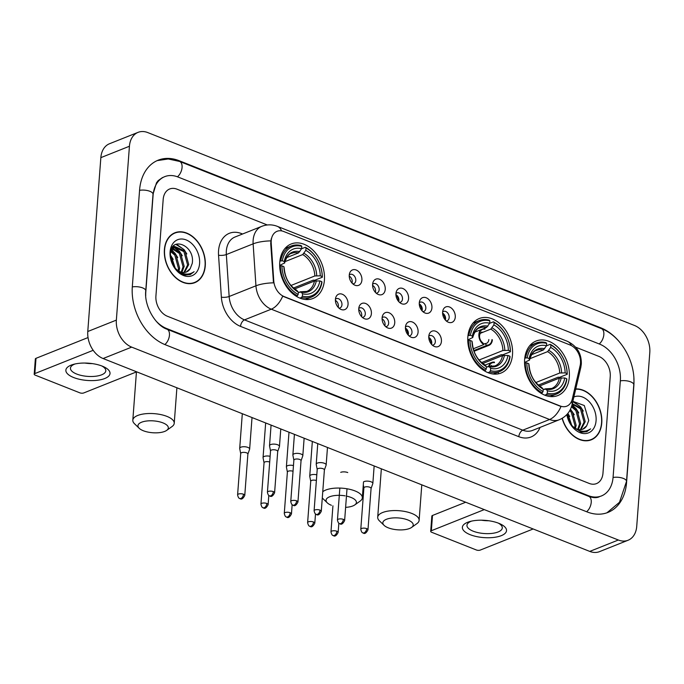 <?xml version="1.0" encoding="UTF-8"?>
<svg xmlns="http://www.w3.org/2000/svg" width="684" height="684" viewBox="0 0 684 684"><rect width="100%" height="100%" fill="white"/><g stroke="black" fill="none" stroke-linecap="round" stroke-linejoin="round"><path stroke-width="1.03" d="M467.839 336.93A29.352 21.11 68.2 0 0 477.928 365.453A29.352 21.11 68.2 0 0 501.047 373.036A29.352 21.11 68.2 0 0 512.504 354.628A29.352 21.11 68.2 0 0 502.407 326.106A29.352 21.11 68.2 0 0 479.296 318.522A29.352 21.11 68.2 0 0 467.839 336.93M524.637 359.442A29.352 21.11 68.2 0 0 534.726 387.965A29.352 21.11 68.2 0 0 557.845 395.549A29.352 21.11 68.2 0 0 569.302 377.141A29.352 21.11 68.2 0 0 559.204 348.618A29.352 21.11 68.2 0 0 536.094 341.034A29.352 21.11 68.2 0 0 524.637 359.442M279.747 262.382A29.352 21.11 68.2 0 0 289.836 290.897A29.352 21.11 68.2 0 0 312.956 298.489A29.352 21.11 68.2 0 0 324.413 280.081A29.352 21.11 68.2 0 0 314.315 251.558A29.352 21.11 68.2 0 0 291.204 243.974A29.352 21.11 68.2 0 0 279.747 262.382M348.053 304.371A8.311 5.976 -111.8 0 1 340.7 309.288A8.311 5.976 -111.8 0 1 335.416 299.361A8.311 5.976 -111.8 0 1 335.87 297.198A8.311 5.976 -111.8 0 1 343.257 294.71A8.311 5.976 -111.8 0 1 348.053 304.371M338.956 308.108A4.985 3.582 68.2 0 0 340.008 307.92A4.985 3.582 68.2 0 0 341.949 304.799A4.985 3.582 68.2 0 0 340.239 299.951A4.985 3.582 68.2 0 0 336.314 298.669A4.985 3.582 68.2 0 0 335.425 299.25M371.395 313.623A8.311 5.976 -111.8 0 1 364.042 318.539A8.311 5.976 -111.8 0 1 358.758 308.612A8.311 5.976 -111.8 0 1 359.22 306.449A8.311 5.976 -111.8 0 1 366.598 303.961A8.311 5.976 -111.8 0 1 371.395 313.623M362.298 317.359A4.985 3.582 68.2 0 0 363.349 317.171A4.985 3.582 68.2 0 0 365.299 314.05A4.985 3.582 68.2 0 0 363.58 309.202A4.985 3.582 68.2 0 0 359.656 307.92A4.985 3.582 68.2 0 0 358.767 308.51M394.736 322.874A8.311 5.976 -111.8 0 1 387.383 327.79A8.311 5.976 -111.8 0 1 382.099 317.863A8.311 5.976 -111.8 0 1 382.561 315.7A8.311 5.976 -111.8 0 1 389.94 313.212A8.311 5.976 -111.8 0 1 394.736 322.874M385.639 326.61A4.985 3.582 68.2 0 0 386.691 326.43A4.985 3.582 68.2 0 0 388.64 323.301A4.985 3.582 68.2 0 0 386.922 318.453A4.985 3.582 68.2 0 0 382.997 317.171A4.985 3.582 68.2 0 0 382.108 317.761M418.086 332.125A8.311 5.976 -111.8 0 1 410.725 337.041A8.311 5.976 -111.8 0 1 405.441 327.114A8.311 5.976 -111.8 0 1 405.903 324.951A8.311 5.976 -111.8 0 1 413.281 322.463A8.311 5.976 -111.8 0 1 418.086 332.125M408.981 335.861A4.985 3.582 68.2 0 0 410.032 335.682A4.985 3.582 68.2 0 0 411.982 332.552A4.985 3.582 68.2 0 0 410.272 327.713A4.985 3.582 68.2 0 0 406.339 326.422A4.985 3.582 68.2 0 0 405.45 327.012M441.428 341.384A8.311 5.976 -111.8 0 1 434.066 346.292A8.311 5.976 -111.8 0 1 428.782 336.374A8.311 5.976 -111.8 0 1 429.244 334.202A8.311 5.976 -111.8 0 1 436.623 331.714A8.311 5.976 -111.8 0 1 441.428 341.384M432.331 345.112A4.985 3.582 68.2 0 0 433.382 344.933A4.985 3.582 68.2 0 0 435.323 341.803A4.985 3.582 68.2 0 0 433.613 336.964A4.985 3.582 68.2 0 0 429.689 335.673A4.985 3.582 68.2 0 0 428.791 336.263M361.896 280.124A8.311 5.976 -111.8 0 1 354.543 285.04A8.311 5.976 -111.8 0 1 349.259 275.113A8.311 5.976 -111.8 0 1 349.712 272.95A8.311 5.976 -111.8 0 1 357.099 270.462A8.311 5.976 -111.8 0 1 361.896 280.124M352.799 283.86A4.985 3.582 68.2 0 0 353.85 283.672A4.985 3.582 68.2 0 0 355.791 280.551A4.985 3.582 68.2 0 0 354.081 275.703A4.985 3.582 68.2 0 0 350.157 274.412A4.985 3.582 68.2 0 0 349.267 275.002M385.237 289.375A8.311 5.976 -111.8 0 1 377.884 294.291A8.311 5.976 -111.8 0 1 372.6 284.364A8.311 5.976 -111.8 0 1 373.062 282.201A8.311 5.976 -111.8 0 1 380.441 279.713A8.311 5.976 -111.8 0 1 385.237 289.375M376.14 293.111A4.985 3.582 68.2 0 0 377.192 292.923A4.985 3.582 68.2 0 0 379.141 289.802A4.985 3.582 68.2 0 0 377.423 284.954A4.985 3.582 68.2 0 0 373.498 283.663A4.985 3.582 68.2 0 0 372.609 284.253M408.579 298.626A8.311 5.976 -111.8 0 1 401.226 303.542A8.311 5.976 -111.8 0 1 395.942 293.616A8.311 5.976 -111.8 0 1 396.404 291.452A8.311 5.976 -111.8 0 1 403.782 288.964A8.311 5.976 -111.8 0 1 408.579 298.626M399.482 302.362A4.985 3.582 68.2 0 0 400.533 302.174A4.985 3.582 68.2 0 0 402.483 299.053A4.985 3.582 68.2 0 0 400.764 294.206A4.985 3.582 68.2 0 0 396.84 292.923A4.985 3.582 68.2 0 0 395.951 293.504M431.929 307.877A8.311 5.976 -111.8 0 1 424.567 312.793A8.311 5.976 -111.8 0 1 419.283 302.867A8.311 5.976 -111.8 0 1 419.745 300.703A8.311 5.976 -111.8 0 1 427.124 298.215A8.311 5.976 -111.8 0 1 431.929 307.877M422.823 311.613A4.985 3.582 68.2 0 0 423.875 311.425A4.985 3.582 68.2 0 0 425.824 308.304A4.985 3.582 68.2 0 0 424.114 303.457A4.985 3.582 68.2 0 0 420.181 302.174A4.985 3.582 68.2 0 0 419.292 302.764M455.27 317.128A8.311 5.976 -111.8 0 1 447.909 322.044A8.311 5.976 -111.8 0 1 442.625 312.118A8.311 5.976 -111.8 0 1 443.087 309.955A8.311 5.976 -111.8 0 1 450.474 307.467A8.311 5.976 -111.8 0 1 455.27 317.128M446.173 320.864A4.985 3.582 68.2 0 0 447.225 320.676A4.985 3.582 68.2 0 0 449.166 317.556A4.985 3.582 68.2 0 0 447.456 312.708A4.985 3.582 68.2 0 0 443.531 311.425A4.985 3.582 68.2 0 0 442.634 312.015M335.391 300.361A4.985 3.582 -111.8 0 1 338.383 306.218A4.985 3.582 -111.8 0 1 338.17 307.33M358.732 309.613A4.985 3.582 -111.8 0 1 361.725 315.478A4.985 3.582 -111.8 0 1 361.511 316.581M382.074 318.864A4.985 3.582 -111.8 0 1 385.066 324.729A4.985 3.582 -111.8 0 1 384.853 325.832M405.424 328.115A4.985 3.582 -111.8 0 1 408.408 333.98A4.985 3.582 -111.8 0 1 408.203 335.083M428.765 337.366A4.985 3.582 -111.8 0 1 431.749 343.231A4.985 3.582 -111.8 0 1 431.544 344.334M349.233 276.114A4.985 3.582 -111.8 0 1 352.226 281.97A4.985 3.582 -111.8 0 1 352.012 283.073M372.575 285.365A4.985 3.582 -111.8 0 1 375.567 291.222A4.985 3.582 -111.8 0 1 375.354 292.333M395.916 294.616A4.985 3.582 -111.8 0 1 398.909 300.473A4.985 3.582 -111.8 0 1 398.695 301.584M419.266 303.867A4.985 3.582 -111.8 0 1 422.25 309.732A4.985 3.582 -111.8 0 1 422.045 310.835M442.608 313.118A4.985 3.582 -111.8 0 1 445.592 318.983A4.985 3.582 -111.8 0 1 445.387 320.086M271.215 243.128A14.954 10.756 -111.8 0 1 271.223 240.683A14.954 10.756 -111.8 0 1 277.063 231.303A14.954 10.756 -111.8 0 1 283.629 231.466L570.157 345.018A14.954 10.756 -111.8 0 1 580.143 365.572L572.269 399.097A14.954 10.756 -111.8 0 1 566.788 406.159A14.954 10.756 -111.8 0 1 560.213 405.997L284.091 296.565A14.954 10.756 -111.8 0 1 273.745 280.782L271.215 243.128L270.702 243.342L271.215 238.81M164.399 249.626A26.856 19.323 68.2 0 0 173.633 275.72A26.856 19.323 68.2 0 0 194.786 282.672A26.856 19.323 68.2 0 0 205.268 265.819A26.856 19.323 68.2 0 0 196.034 239.725A26.856 19.323 68.2 0 0 174.882 232.782A26.856 19.323 68.2 0 0 164.399 249.626M193.324 283.159A26.856 19.323 68.2 0 0 194.393 282.526M562.128 418.351A26.856 19.323 68.2 0 0 591.275 439.812A26.856 19.323 68.2 0 0 601.758 422.969A26.856 19.323 68.2 0 0 575.757 388.948M589.813 440.308A26.856 19.323 68.2 0 0 590.89 439.675M571.542 401.303A19.383 9.388 13.2 0 1 572.012 404.851C570.251 411.828 566.019 416.787 559.315 419.728A22.153 15.937 -111.8 0 1 549.577 419.489A19.383 11.132 111.6 0 0 560.983 406.501L282.68 296.198A19.383 11.132 -68.4 0 1 271.274 309.194A22.153 15.937 -111.8 0 1 255.944 285.809A19.383 5.523 -3.8 0 1 273.497 282.834L270.702 243.342M610.239 376.593A16.613 11.953 68.2 0 0 598.739 356.338L575.612 347.164L598.739 356.338A16.613 11.953 68.2 0 1 610.239 376.593L602.972 473.183L610.239 376.593M267.29 224.968L176.968 189.169A16.613 11.953 68.2 0 0 169.666 188.989A16.613 11.953 68.2 0 0 163.185 199.412L155.918 296.001A16.613 11.953 68.2 0 0 167.409 316.264L589.189 483.426A16.613 11.953 68.2 0 0 596.491 483.605A16.613 11.953 68.2 0 0 602.972 473.183A16.613 11.953 68.2 0 1 596.491 483.605A16.613 11.953 68.2 0 1 589.189 483.426L167.409 316.264A16.613 11.953 68.2 0 1 155.918 296.001L163.185 199.412A16.613 11.953 68.2 0 1 169.666 188.989A16.613 11.953 68.2 0 1 176.968 189.169L267.29 224.968M174.694 233.15A26.856 19.323 68.2 0 0 173.48 233.432M205.055 265.743A26.582 19.118 68.2 0 0 195.915 239.913A26.582 19.118 68.2 0 0 174.984 233.039A26.582 19.118 68.2 0 0 164.605 249.711A26.582 19.118 68.2 0 0 173.745 275.541A26.582 19.118 68.2 0 0 194.683 282.415A26.582 19.118 68.2 0 0 205.055 265.743M173.078 251.156A27.685 19.913 68.2 0 0 171.598 249.403A27.685 19.913 68.2 0 1 173.078 251.156M170.923 250.703L175.968 254.773L179.653 268.171L178.934 271.206M170.709 251.601L174.839 255.226L178.515 268.624L178.105 270.693M172.548 248.258L180.508 252.96L184.193 266.358L181.893 272.343M172.086 248.754L179.37 253.413L183.055 266.811L181.2 272.164M171 250.464L175.266 246.676L185.048 251.148L188.733 264.546L184.475 272.48M174.069 247.146L183.91 251.601L187.596 264.999L183.859 272.523M190.203 268.65L192.264 263.34C195.205 245.197 170.863 235.629 170.427 253.542C170.726 264.58 175.54 271.745 184.851 275.053L190.255 274.566L194.111 271.71C188.117 275.703 181.97 274.677 175.677 268.632A13.842 9.961 68.2 0 0 186.39 272.01A13.842 9.961 68.2 0 0 190.203 268.65L186.21 272.078M175.677 268.632L173.727 266.435M170.376 255.354L171.436 256.586L175.241 268.205M170.513 257.312L174.044 266.854M171.872 248.292L174.625 246.89M170.085 251.883A19.383 13.945 68.2 0 0 183.492 275.515A19.383 13.945 68.2 0 0 199.583 263.571A19.383 13.945 68.2 0 0 186.168 239.93A19.383 13.945 68.2 0 0 170.085 251.883M170.726 258.723L173.941 266.717M194.111 271.71L190.126 274.617M175.848 244.385L182.149 248.309M172.872 246.762L173.804 247.223M173.864 247.257L177.609 250.122M171.12 250.216L173.078 251.934M176.404 244.162L184.167 249.72L186.809 253.935M173.155 246.42L174.369 246.992M174.463 247.044L179.635 251.524L182.269 255.748M171.368 249.763L175.095 253.337L177.729 257.56M170.367 254.918L173.197 259.373M73.658 377.534A22.153 8.653 4.3 0 1 73.436 364.367A22.153 8.653 4.3 0 1 102.241 366.128A22.153 8.653 4.3 0 1 103.412 366.624A22.153 8.653 4.3 0 1 104.276 378.705A22.153 8.653 4.3 0 1 73.658 377.534M75.129 363.948A17.724 6.917 -175.7 0 0 70.452 368.154A17.724 6.917 -175.7 0 0 76.694 374.045A17.724 6.917 -175.7 0 0 95.315 376.277A17.724 6.917 -175.7 0 0 105.798 370.805A17.724 6.917 -175.7 0 0 101.796 365.957M93.186 350.302L34.858 373.575A2.77 1.077 -175.7 0 0 34.2 374.199A2.77 1.077 -175.7 0 0 35.175 375.123L79.84 392.83A2.77 1.077 -175.7 0 0 83.73 392.949L136.663 371.831M92.272 363.606A17.724 6.917 4.3 0 1 84.901 363.05M34.2 374.199L35.346 358.955A2.77 1.077 4.3 0 1 36.004 358.322L88.031 337.563M177.199 248.967A22.153 15.937 68.2 0 0 174.993 246.95M174.822 246.813A22.153 15.937 68.2 0 0 173.616 245.932M562.308 418.249A26.582 19.118 68.2 0 0 591.173 439.555A26.582 19.118 68.2 0 0 601.552 422.883A26.582 19.118 68.2 0 0 575.689 389.222M570.285 409.639L572.465 411.922L576.15 425.311L575.424 428.355M569.746 410.631L571.328 412.375L575.013 425.764L574.603 427.842M571.73 405.954L577.005 410.109L580.682 423.507L578.39 429.492M571.465 406.792L575.868 410.562L579.553 423.96L577.689 429.313M572.286 403.697L581.537 408.297L585.222 421.695L580.964 429.629M572.209 404.047L580.408 408.75L584.085 422.148L580.348 429.672M567.002 414.41L571.892 425.961L581.34 432.202L586.752 431.707L590.608 428.859C584.606 432.852 578.459 431.826 572.166 425.781A13.842 9.961 68.2 0 0 582.879 429.159A13.842 9.961 68.2 0 0 586.701 425.799L582.708 429.227M572.166 425.781L570.217 423.584M567.763 413.521L571.73 425.354M567.002 414.461L570.541 423.994M586.701 425.799L588.753 420.489L584.307 405.526L572.841 401.328M566.848 414.572A19.383 13.945 68.2 0 0 582.221 433.34A19.383 13.945 68.2 0 0 596.072 420.72A19.383 13.945 68.2 0 0 589.275 401.739A19.383 13.945 68.2 0 0 573.867 396.985M567.224 415.863L570.43 423.858M590.608 428.859L586.615 431.766M572.764 401.662L578.647 405.458M571.892 405.364L574.107 407.271M572.893 401.303L580.665 406.86L583.298 411.084M572.021 404.834L576.125 408.673L578.767 412.897M570.49 409.22L574.227 414.709M567.865 413.392L569.686 416.513M143.315 430.74A15.228 5.942 -175.7 0 0 166.699 430.364A15.228 5.942 -175.7 0 0 162.963 422.892A15.228 5.942 -175.7 0 0 144.093 421.455A15.228 5.942 -175.7 0 0 139.194 428.295A15.228 5.942 -175.7 0 0 143.315 430.74M139.194 428.295L134.509 423.755A20.768 8.105 4.3 0 1 132.816 420.173A20.768 8.105 4.3 0 1 145.093 413.769A20.768 8.105 4.3 0 1 166.922 416.385A20.768 8.105 4.3 0 1 174.232 423.293A20.768 8.105 4.3 0 1 172.017 426.568L166.699 430.364M302.371 296.129L301.584 297.437A27.463 19.759 68.2 0 0 311.545 297.027A27.463 19.759 68.2 0 0 321.967 282.295L321.831 281.68A26.36 18.964 68.2 0 1 302.371 296.129L302.55 293.778A23.812 17.126 68.2 0 0 319.881 280.902L314.452 281.047L294.676 288.939M298.309 292.487L301.105 292.102L302.55 293.778M322.344 277.217A27.463 19.759 68.2 0 0 305.355 247.266L305.996 248.001A26.36 18.964 68.2 0 1 322.215 276.592L322.344 277.217L314.7 280.269L313.238 280.141L293.513 288.015M301.541 248.788L305.355 247.266M301.584 297.437L299.891 298.113M296.206 296.232L297.369 295.77L298.164 294.462A26.36 18.964 68.2 0 1 281.945 265.871L280.38 265.819A27.463 19.759 68.2 0 0 297.369 295.77M280.38 265.819L279.679 266.093M322.215 276.592L320.266 275.823A23.812 17.126 68.2 0 0 305.816 250.353L305.996 248.001M319.881 280.902L321.831 281.68M281.945 265.871L283.894 266.64A23.812 17.126 68.2 0 0 298.335 292.111L298.164 294.462M305.816 250.353L302.704 254.576L284.929 261.673M290.982 285.476L314.828 275.96L320.266 275.823M298.335 292.111L296.625 290.204C289.247 285.493 285.108 278.132 284.211 268.128L283.894 266.64M299.9 291.854L301.105 292.102A21.298 15.322 68.2 0 0 316.333 280.791M284.193 268.051A21.298 15.322 68.2 0 0 296.89 290.426L295.685 290.187M279.867 261.091L282.321 260.784A26.36 18.964 68.2 0 1 301.781 246.334L301.14 245.59A27.463 19.759 68.2 0 0 291.187 246.009A27.463 19.759 68.2 0 0 280.765 260.732M301.781 246.334L301.601 248.685A23.812 17.126 68.2 0 0 284.27 261.553L282.321 260.784M286.673 257.62L298.489 252.909L301.601 248.685M284.27 261.553L284.578 263.143C286.425 257.124 288.768 253.858 291.598 253.354A20.486 14.74 68.2 0 1 298.489 252.909M299.806 251.652A21.298 15.322 68.2 0 0 284.578 262.964L279.662 265.426M345.617 507.348A15.228 5.942 -175.7 0 0 354.791 504.912A15.228 5.942 -175.7 0 0 351.054 497.448A15.228 5.942 -175.7 0 0 346.463 496.105M322.754 491.719A20.768 8.105 4.3 0 1 355.013 490.932A20.768 8.105 4.3 0 1 362.323 497.841A20.768 8.105 4.3 0 1 360.109 501.124L354.791 504.912M490.471 370.677L489.676 371.985A27.463 19.759 68.2 0 0 499.636 371.574A27.463 19.759 68.2 0 0 510.059 356.851L509.922 356.227A26.36 18.964 68.2 0 1 490.471 370.677L490.642 368.325A23.812 17.126 68.2 0 0 507.973 355.458L502.543 355.594L482.767 363.486M486.401 367.034L489.197 366.65L490.642 368.325M510.435 351.764A27.463 19.759 68.2 0 0 493.446 321.813L494.087 322.549A26.36 18.964 68.2 0 1 510.307 351.14L510.435 351.764L502.791 354.816L501.329 354.688L481.604 362.563M489.633 323.335L493.446 321.813M489.676 371.985L487.983 372.66M484.298 370.779L485.46 370.318L486.256 369.009A26.36 18.964 68.2 0 1 470.036 340.418L468.472 340.367A27.463 19.759 68.2 0 0 485.46 370.318M468.472 340.367L467.771 340.649M510.307 351.14L508.357 350.37A23.812 17.126 68.2 0 0 493.908 324.9L494.087 322.549M507.973 355.458L509.922 356.227M470.036 340.418L471.986 341.188A23.812 17.126 68.2 0 0 486.427 366.658L486.256 369.009M493.908 324.9L490.796 329.124L480.424 333.262M479.074 360.023L502.928 350.507L508.357 350.37M486.427 366.658L484.717 364.752C477.338 360.041 473.2 352.688 472.302 342.675L471.986 341.188M487.991 366.402L489.197 366.65A21.298 15.322 68.2 0 0 504.424 355.338M472.285 342.599A21.298 15.322 68.2 0 0 484.982 364.982L483.776 364.734M467.959 335.639L470.412 335.331A26.36 18.964 68.2 0 1 489.872 320.882L489.231 320.146A27.463 19.759 68.2 0 0 479.279 320.557A27.463 19.759 68.2 0 0 468.856 335.28M489.872 320.882L489.693 323.233A23.812 17.126 68.2 0 0 472.362 336.109L470.412 335.331M474.764 332.168L486.581 327.456L489.693 323.233M472.362 336.109L472.67 337.691C474.516 331.672 476.859 328.414 479.689 327.901A20.486 14.74 68.2 0 1 486.581 327.456M487.897 326.2A21.298 15.322 68.2 0 0 472.67 337.511L467.753 339.974M345.129 495.849A15.228 5.942 -175.7 0 0 329.714 496.746A15.228 5.942 -175.7 0 0 327.294 502.843L322.6 498.303A20.768 8.105 4.3 0 1 322.284 497.978M327.294 502.843A15.228 5.942 -175.7 0 0 331.407 505.288M388.204 527.8A15.228 5.942 -175.7 0 0 411.597 527.424A15.228 5.942 -175.7 0 0 407.852 519.96A15.228 5.942 -175.7 0 0 388.982 518.515A15.228 5.942 -175.7 0 0 384.092 525.355A15.228 5.942 -175.7 0 0 388.204 527.8M384.092 525.355L379.398 520.815A20.768 8.105 4.3 0 1 377.705 517.232A20.768 8.105 4.3 0 1 389.983 510.828A20.768 8.105 4.3 0 1 411.811 513.445A20.768 8.105 4.3 0 1 419.121 520.353A20.768 8.105 4.3 0 1 416.907 523.628L411.597 527.424M547.268 393.189L546.473 394.497A27.463 19.759 68.2 0 0 556.434 394.087A27.463 19.759 68.2 0 0 566.856 379.355L566.72 378.739A26.36 18.964 68.2 0 1 547.268 393.189L547.439 390.838A23.812 17.126 68.2 0 0 564.77 377.961L559.341 378.107L539.565 385.998M543.199 389.547L545.994 389.162L547.439 390.838M567.241 374.276A27.463 19.759 68.2 0 0 550.244 344.326L550.885 345.061A26.36 18.964 68.2 0 1 567.104 373.652L567.241 374.276L559.589 377.329L558.127 377.2L538.402 385.075M546.431 345.847L550.244 344.326M546.473 394.497L544.789 395.172M541.104 393.291L542.258 392.83L543.053 391.522A26.36 18.964 68.2 0 1 526.834 362.93L525.269 362.879A27.463 19.759 68.2 0 0 542.258 392.83M525.269 362.879L524.568 363.161M567.104 373.652L565.155 372.883A23.812 17.126 68.2 0 0 550.706 347.412L550.885 345.061M564.77 377.961L566.72 378.739M526.834 362.93L528.783 363.7A23.812 17.126 68.2 0 0 543.233 389.17L543.053 391.522M550.706 347.412L547.593 351.636L529.818 358.732M535.871 382.536L559.726 373.019L565.155 372.883M543.233 389.17L541.514 387.264C534.136 382.553 529.997 375.2 529.1 365.188L528.783 363.7M544.789 388.914L545.994 389.162A21.298 15.322 68.2 0 0 561.222 377.85M529.091 365.111A21.298 15.322 68.2 0 0 541.779 387.495L540.574 387.247M524.756 358.151L527.21 357.843A26.36 18.964 68.2 0 1 546.67 343.394L546.037 342.658A27.463 19.759 68.2 0 0 536.076 343.069A27.463 19.759 68.2 0 0 525.654 357.792M546.67 343.394L546.49 345.745A23.812 17.126 68.2 0 0 529.168 358.621L527.21 357.843M531.571 354.68L543.378 349.969L546.49 345.745M529.168 358.621L529.476 360.203C531.314 354.184 533.657 350.926 536.495 350.413A20.486 14.74 68.2 0 1 543.378 349.969M544.695 348.712A21.298 15.322 68.2 0 0 529.467 360.023L524.551 362.486M398.592 301.456A8.302 5.976 68.2 0 0 395.925 294.778M247.882 454.125L249.6 449.277A4.985 1.949 -175.7 0 0 249.651 449.072A4.985 1.949 -175.7 0 0 247.89 447.413A4.985 1.949 -175.7 0 0 240.888 447.191A4.985 1.949 -175.7 0 0 239.708 448.328A4.985 1.949 -175.7 0 0 239.716 448.533L240.7 453.586M247.856 454.202A3.6 1.402 -175.7 0 0 247.882 454.048A3.6 1.402 -175.7 0 0 246.616 452.851A3.6 1.402 -175.7 0 0 241.555 452.697A3.6 1.402 -175.7 0 0 240.708 453.509A3.6 1.402 -175.7 0 0 240.717 453.663M421.934 310.716A8.302 5.976 68.2 0 0 419.266 304.029M270.12 456.314A4.985 1.949 -175.7 0 0 264.229 456.45A4.985 1.949 -175.7 0 0 263.049 457.579A4.985 1.949 -175.7 0 0 263.066 457.784L264.041 462.837M269.693 462.008A3.6 1.402 -175.7 0 0 264.896 461.948A3.6 1.402 -175.7 0 0 264.05 462.76A3.6 1.402 -175.7 0 0 264.058 462.914M445.275 319.967A8.302 5.976 68.2 0 0 442.616 313.281M293.462 465.565A4.985 1.949 -175.7 0 0 287.571 465.701A4.985 1.949 -175.7 0 0 286.391 466.83A4.985 1.949 -175.7 0 0 286.408 467.035L287.383 472.088M293.034 471.259A3.6 1.402 -175.7 0 0 288.246 471.199A3.6 1.402 -175.7 0 0 287.391 472.011A3.6 1.402 -175.7 0 0 287.4 472.165M316.803 474.816A4.985 1.949 -175.7 0 0 310.912 474.952A4.985 1.949 -175.7 0 0 309.741 476.081A4.985 1.949 -175.7 0 0 309.749 476.286L310.733 481.339M316.376 480.51A3.6 1.402 -175.7 0 0 311.588 480.45A3.6 1.402 -175.7 0 0 310.733 481.262A3.6 1.402 -175.7 0 0 310.741 481.416M484.93 329.149A8.302 5.976 68.2 0 0 479.313 334.613A8.302 5.976 68.2 0 0 483.802 344.095L483.768 344.608A8.858 6.37 -111.8 0 1 478.886 334.45A8.858 6.37 -111.8 0 1 481.074 329.654M483.793 328.568A8.858 6.37 -111.8 0 1 484.965 328.628M481.946 332.031A6.088 4.378 68.2 0 0 479.569 335.853A6.088 4.378 68.2 0 0 482.528 342.573L483.802 344.095L485.059 343.573L486.333 345.095A8.302 5.976 68.2 0 0 491.95 339.623M473.773 350.61L486.29 345.608A8.858 6.37 68.2 0 0 488.915 345.352A8.858 6.37 68.2 0 0 492.369 339.794M483.768 344.608L473.225 348.814M486.29 345.608L486.333 345.095M485.059 343.573A6.088 4.378 68.2 0 0 486.461 343.351A6.088 4.378 68.2 0 0 488.838 339.529M408.091 334.963A8.302 5.976 68.2 0 0 405.424 328.277M277.704 451.508L279.423 446.661A4.985 1.949 -175.7 0 0 279.465 446.455A4.985 1.949 -175.7 0 0 277.713 444.797A4.985 1.949 -175.7 0 0 270.71 444.574A4.985 1.949 -175.7 0 0 269.53 445.711A4.985 1.949 -175.7 0 0 269.539 445.917L270.522 450.97M277.678 451.585A3.6 1.402 -175.7 0 0 277.704 451.431A3.6 1.402 -175.7 0 0 276.439 450.234A3.6 1.402 -175.7 0 0 271.377 450.081A3.6 1.402 -175.7 0 0 270.531 450.893A3.6 1.402 -175.7 0 0 270.539 451.047M431.433 344.214A8.302 5.976 68.2 0 0 428.765 337.528M301.046 460.759L302.773 455.912A4.985 1.949 -175.7 0 0 302.815 455.706A4.985 1.949 -175.7 0 0 301.054 454.048A4.985 1.949 -175.7 0 0 294.052 453.834A4.985 1.949 -175.7 0 0 292.872 454.963A4.985 1.949 -175.7 0 0 292.889 455.168L293.863 460.221M301.02 460.836A3.6 1.402 -175.7 0 0 301.046 460.683A3.6 1.402 -175.7 0 0 299.78 459.494A3.6 1.402 -175.7 0 0 294.719 459.332A3.6 1.402 -175.7 0 0 293.872 460.144A3.6 1.402 -175.7 0 0 293.881 460.298M324.387 470.011L326.114 465.163A4.985 1.949 -175.7 0 0 326.157 464.958A4.985 1.949 -175.7 0 0 324.404 463.299A4.985 1.949 -175.7 0 0 317.393 463.085A4.985 1.949 -175.7 0 0 316.213 464.214A4.985 1.949 -175.7 0 0 316.23 464.419L317.205 469.472M324.361 470.088A3.6 1.402 -175.7 0 0 324.396 469.942A3.6 1.402 -175.7 0 0 323.122 468.745A3.6 1.402 -175.7 0 0 318.06 468.583A3.6 1.402 -175.7 0 0 317.214 469.395A3.6 1.402 -175.7 0 0 317.222 469.549M347.746 472.55A4.985 1.949 -175.7 0 0 340.735 472.336M502.543 355.594A20.486 14.74 68.2 0 1 494.883 365.957L488.684 366.333A8.858 6.37 -111.8 0 1 491.847 362.392A8.858 6.37 -111.8 0 1 494.464 362.135M491.445 365.538A6.088 4.378 68.2 0 0 490.077 366.564M498.337 373.028A6.088 4.378 68.2 0 0 498.345 372.087M371.07 488.513L372.797 483.665A4.985 1.949 -175.7 0 0 372.84 483.46A4.985 1.949 -175.7 0 0 371.087 481.81A4.985 1.949 -175.7 0 0 364.076 481.587M371.044 488.59A3.6 1.402 -175.7 0 0 371.079 488.444A3.6 1.402 -175.7 0 0 369.813 487.247A3.6 1.402 -175.7 0 0 364.752 487.085A3.6 1.402 -175.7 0 0 363.897 487.906A3.6 1.402 -175.7 0 0 363.905 488.051M494.429 362.648A8.302 5.976 68.2 0 0 489.111 366.419M470.147 534.674A22.153 8.653 4.3 0 1 469.934 521.516A22.153 8.653 4.3 0 1 498.73 523.277A22.153 8.653 4.3 0 1 499.901 523.764A22.153 8.653 4.3 0 1 500.774 535.854A22.153 8.653 4.3 0 1 470.147 534.674M471.627 521.097A17.724 6.917 -175.7 0 0 466.95 525.295A17.724 6.917 -175.7 0 0 473.183 531.186A17.724 6.917 -175.7 0 0 491.813 533.417A17.724 6.917 -175.7 0 0 502.287 527.954A17.724 6.917 -175.7 0 0 498.294 523.106M484.281 509.606L431.347 530.724A2.77 1.077 -175.7 0 0 430.698 531.348A2.77 1.077 -175.7 0 0 431.664 532.272L476.329 549.97A2.77 1.077 -175.7 0 0 480.228 550.098L533.152 528.971M488.769 520.746A17.724 6.917 4.3 0 1 481.391 520.199M430.698 531.348L431.843 516.095A2.77 1.077 4.3 0 1 432.493 515.471L465.676 502.236M573.688 406.116A22.153 15.937 68.2 0 0 572.081 404.595M155.567 320.471A29.899 21.512 68.2 0 0 166.494 328.465L588.266 495.626A29.899 21.512 68.2 0 0 601.416 495.951A29.899 21.512 68.2 0 0 613.086 477.193L620.354 380.603A29.899 21.512 68.2 0 0 599.663 344.137L177.883 176.968A29.899 21.512 68.2 0 0 164.741 176.643A29.899 21.512 68.2 0 0 153.071 195.402L145.803 291.991A29.899 21.512 68.2 0 0 145.735 295.839M649.8 352.491A22.153 15.937 68.2 0 0 634.478 325.473L147.812 132.593A22.153 15.937 68.2 0 0 138.074 132.354A22.153 15.937 68.2 0 0 129.43 146.248L116.357 320.103A22.153 15.937 68.2 0 0 131.679 347.121L618.345 540.009A22.153 15.937 68.2 0 0 628.083 540.249A22.153 15.937 68.2 0 0 636.727 526.355L649.8 352.491M138.074 132.354L109.491 143.751A22.153 15.937 68.2 0 0 100.847 157.645L87.774 331.509A22.153 15.937 68.2 0 0 103.096 358.527L589.762 551.407A22.153 15.937 68.2 0 0 599.5 551.646L628.083 540.249M619.123 341.555A47.623 34.26 68.2 0 0 600.885 327.867L179.105 160.697A47.623 34.26 68.2 0 0 158.175 160.184A47.623 34.26 68.2 0 0 139.587 190.058L132.32 286.647A47.623 34.26 68.2 0 0 165.272 344.727L587.043 511.897A47.623 34.26 68.2 0 0 607.982 512.41A47.623 34.26 68.2 0 0 626.57 482.536L633.837 385.947A47.623 34.26 68.2 0 0 633.88 378.551M273.745 280.782L273.224 280.987M540.044 427.423A27.685 19.913 -111.8 0 1 518.823 436.691L240.529 326.388A27.685 19.913 -111.8 0 1 221.359 297.164A5.54 1.573 176.2 0 0 229.149 296.497L255.944 285.809L253.131 243.855A22.153 15.937 -111.8 0 1 253.14 240.229A22.153 15.937 -111.8 0 1 261.784 226.336L234.988 237.023A22.153 15.937 68.2 0 0 226.344 250.917A22.153 15.937 68.2 0 0 226.336 254.551L229.149 296.497A22.153 15.937 68.2 0 0 244.479 319.881L522.781 430.185A22.153 15.937 68.2 0 0 532.52 430.424L559.315 419.728M270.796 240.879A19.383 5.523 -3.8 0 0 253.131 243.855L226.336 254.551A5.54 1.573 176.2 0 1 218.547 255.218A27.685 19.913 -111.8 0 1 241.537 233.603L242.546 234.005M571.388 345.591A19.383 11.132 -68.4 0 0 567.216 341.239L277.328 226.344A19.383 11.132 111.6 0 1 281.569 230.876M518.823 436.691A5.54 3.181 -68.4 0 1 522.781 430.185L549.577 419.489L271.274 309.194L244.479 319.881A5.54 3.181 -68.4 0 0 240.529 326.388M580.408 364.144A19.383 9.388 13.2 0 1 580.793 367.496L572.012 404.851M221.359 297.164L218.547 255.218M241.537 233.603A5.54 3.181 -68.4 0 0 241.52 234.415M36.004 358.322L34.858 373.575M300.592 291.777L306.791 291.41A20.486 14.74 68.2 0 0 314.452 281.047M316.718 275.703A21.298 15.322 68.2 0 0 304.021 253.328M314.828 275.96A20.486 14.74 68.2 0 0 302.704 254.576M504.809 350.251A21.298 15.322 68.2 0 0 492.112 327.875M502.928 350.507A20.486 14.74 68.2 0 0 490.796 329.124M545.481 388.845L551.68 388.469A20.486 14.74 68.2 0 0 559.341 378.107M561.607 372.763A21.298 15.322 68.2 0 0 548.91 350.388M559.726 373.019A20.486 14.74 68.2 0 0 547.593 351.636M243.504 494.233A3.6 1.402 -175.7 0 0 239.725 493.78A3.6 1.402 -175.7 0 0 237.596 494.891C238.135 497.319 238.887 498.525 239.862 498.508A3.6 2.069 111.6 0 0 240.939 498.465A3.6 2.069 -68.4 0 0 243.504 494.233A3.6 1.402 -175.7 0 1 244.769 495.43L247.882 454.048M266.846 503.484A3.6 1.402 -175.7 0 0 263.066 503.031A3.6 1.402 -175.7 0 0 260.937 504.142C261.476 506.57 262.237 507.776 263.203 507.759A3.6 2.069 111.6 0 0 264.281 507.716A3.6 2.069 -68.4 0 0 266.846 503.484A3.6 1.402 -175.7 0 1 268.119 504.681L268.812 495.404M290.196 512.744A3.6 1.402 -175.7 0 0 286.408 512.282A3.6 1.402 -175.7 0 0 284.279 513.393C284.826 515.821 285.579 517.027 286.545 517.01A3.6 2.069 111.6 0 0 287.622 516.967A3.6 2.069 -68.4 0 0 290.196 512.744A3.6 1.402 -175.7 0 1 291.461 513.932L292.154 504.655M313.537 521.995A3.6 1.402 -175.7 0 0 309.749 521.541A3.6 1.402 -175.7 0 0 307.62 522.644C308.168 525.073 308.92 526.278 309.886 526.261A3.6 2.069 111.6 0 0 310.964 526.218A3.6 2.069 -68.4 0 0 313.537 521.995A3.6 1.402 -175.7 0 1 314.802 523.192L315.504 513.906M336.879 531.246A3.6 1.402 -175.7 0 0 333.091 530.793A3.6 1.402 -175.7 0 0 330.971 531.895C331.509 534.324 332.262 535.529 333.228 535.512A3.6 2.069 111.6 0 0 334.305 535.478A3.6 2.069 -68.4 0 0 336.879 531.246A3.6 1.402 -175.7 0 1 338.144 532.443L338.845 523.157M273.326 491.616A3.6 1.402 -175.7 0 0 269.547 491.163A3.6 1.402 -175.7 0 0 267.418 492.275C267.957 494.703 268.709 495.909 269.676 495.891A3.6 2.069 111.6 0 0 270.753 495.849A3.6 2.069 -68.4 0 0 273.326 491.616A3.6 1.402 -175.7 0 1 274.592 492.813L277.704 451.431M296.668 500.868A3.6 1.402 -175.7 0 0 292.889 500.414A3.6 1.402 -175.7 0 0 290.76 501.526C291.298 503.954 292.059 505.16 293.026 505.143A3.6 2.069 111.6 0 0 294.103 505.1A3.6 2.069 -68.4 0 0 296.668 500.868A3.6 1.402 -175.7 0 1 297.942 502.065L301.046 460.683M320.018 510.127A3.6 1.402 -175.7 0 0 316.23 509.674A3.6 1.402 -175.7 0 0 314.101 510.777C314.649 513.205 315.401 514.411 316.367 514.394A3.6 2.069 111.6 0 0 317.444 514.351A3.6 2.069 -68.4 0 0 320.018 510.127A3.6 1.402 -175.7 0 1 321.283 511.316L324.396 469.942M343.359 519.378A3.6 1.402 -175.7 0 0 339.572 518.925A3.6 1.402 -175.7 0 0 337.443 520.028C337.99 522.456 338.742 523.662 339.709 523.645A3.6 2.069 111.6 0 0 340.786 523.602A3.6 2.069 -68.4 0 0 343.359 519.378A3.6 1.402 -175.7 0 1 344.625 520.575L347.01 488.778M366.701 528.629A3.6 1.402 -175.7 0 0 362.913 528.176A3.6 1.402 -175.7 0 0 360.784 529.288C361.332 531.707 362.084 532.913 363.05 532.896A3.6 2.069 111.6 0 0 364.127 532.862A3.6 2.069 -68.4 0 0 366.701 528.629A3.6 1.402 -175.7 0 1 367.966 529.826L371.079 488.444M432.493 515.471L431.347 530.724M157.158 160.62L168.255 158.979L179.618 161.45L601.39 328.619A8.858 5.087 111.6 0 1 603.844 334.579A8.858 5.087 111.6 0 1 599.227 343.958M601.39 328.619C621.081 335.998 635.838 362.161 633.786 384.793A8.858 3.463 -175.7 0 0 630.665 381.852A8.858 3.463 -175.7 0 0 620.328 380.877M633.786 384.793L626.518 481.382A8.858 3.463 -175.7 0 0 623.398 478.441A8.858 3.463 -175.7 0 0 613.069 477.475M586.607 511.726A8.858 5.087 -68.4 0 0 591.232 502.338A8.858 5.087 -68.4 0 0 588.779 496.379L167.007 329.218C155.593 325.524 143.982 305.928 145.752 290.837L153.019 194.247L156.465 182.85L158.192 180.593L162.595 177.498M164.835 344.556A8.858 5.087 -68.4 0 0 169.452 335.169A8.858 5.087 -68.4 0 0 167.007 329.218M132.303 286.921A8.858 3.463 4.3 0 1 142.64 287.896A8.858 3.463 4.3 0 1 145.752 290.837M139.562 190.332A8.858 3.463 4.3 0 1 149.899 191.306A8.858 3.463 4.3 0 1 153.019 194.247M179.618 161.45A8.858 5.087 111.6 0 1 182.072 167.409A8.858 5.087 111.6 0 1 177.447 176.797M589.762 551.407L618.345 540.009M103.096 358.527L131.679 347.121M87.774 331.509L116.357 320.103M100.847 157.645L129.43 146.248M600.193 328.14L600.885 327.867M178.387 160.988L179.105 160.697M587.582 495.909L588.266 495.626M165.853 328.713L166.494 328.465M580.793 367.496L581.314 364.093C581.631 353.534 576.937 345.916 567.216 341.239M277.328 226.344C272.181 224.361 266.999 224.352 261.784 226.336M172.411 234.065L174.984 233.039M192.11 283.441L194.683 282.415M588.608 440.581L591.173 439.555M176.899 387.777L174.232 423.293M305.346 299.498L311.545 297.027M284.989 248.48L291.187 246.009M136.441 371.916L132.816 420.173M363.52 481.869L362.323 497.841M493.438 374.045L499.636 371.574M473.08 323.028L479.279 320.557M421.789 484.836L419.121 520.353M550.235 396.558L556.434 394.087M529.878 345.54L536.076 343.069M381.347 468.805L377.705 517.232M252.02 417.548L249.651 449.072M242.307 413.7L239.708 448.328M237.596 494.891L240.708 453.509M244.769 495.43C243.008 498.816 241.375 499.842 239.862 498.508M265.657 422.951L263.049 457.579M260.937 504.142L264.05 462.76M268.119 504.681C266.35 508.067 264.717 509.093 263.203 507.759M288.999 432.202L286.391 466.83M284.279 513.393L287.391 472.011M291.461 513.932C289.7 517.318 288.058 518.344 286.545 517.01M312.34 441.454L309.741 476.081M307.62 522.644L310.733 481.262M314.802 523.192C313.041 526.577 311.4 527.595 309.886 526.261M474.012 351.294L488.915 345.352M330.971 531.895L332.928 505.827M338.144 532.443C336.383 535.829 334.741 536.854 333.228 535.512M280.782 428.953L279.465 446.455M271.078 425.106L269.53 445.711M267.418 492.275L270.531 450.893M274.592 492.813C272.831 496.199 271.189 497.225 269.676 495.891M304.132 438.205L302.815 455.706M294.419 434.357L292.872 454.963M290.76 501.526L293.872 460.144M297.942 502.065C296.172 505.45 294.539 506.476 293.026 505.143M327.474 447.456L326.157 464.958M317.761 443.608L316.213 464.214M314.101 510.777L317.214 469.395M321.283 511.316C319.513 514.71 317.88 515.727 316.367 514.394M337.443 520.028L339.845 488.068M344.625 520.575C342.864 523.961 341.222 524.987 339.709 523.645M485.084 365.094L491.847 362.392M374.157 465.958L372.84 483.46M363.897 487.974L363.298 484.888M360.784 529.288L363.897 487.906M367.966 529.826C366.205 533.212 364.563 534.238 363.05 532.896M606.947 512.795L619.482 502.287L626.518 481.382M599.269 496.806C596.576 498.046 593.079 497.901 588.779 496.379"/></g></svg>
